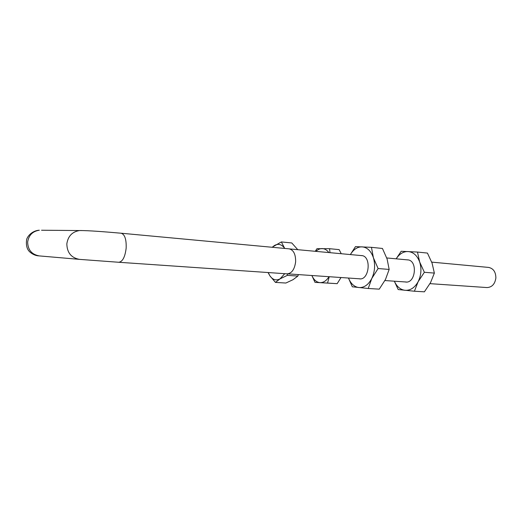 <?xml version="1.0" encoding="UTF-8"?>
<svg xmlns="http://www.w3.org/2000/svg" width="522" height="522" viewBox="0 0 522 522"><rect width="100%" height="100%" fill="white"/><g stroke="black" fill="none" stroke-linecap="round" stroke-linejoin="round"><path stroke-width="0.78" d="M431.714 262.129L488.605 267.421C493.388 268.432 495.809 271.962 495.874 278.011C494.921 284.144 491.939 287.328 486.935 287.563L429.978 283.648M287.113 273.848C291.752 273.443 294.591 269.424 295.635 261.783C295.726 254.273 293.566 249.96 289.162 248.85L121.156 233.223C124.771 234.371 126.441 239.317 126.167 248.048C125.091 256.954 122.637 261.698 118.788 262.272L287.113 273.848M405.202 281.945C415.74 284.268 418.135 259.93 407.362 259.845L406.99 259.832M394.384 281.195C396.74 286.591 400.276 289.625 404.974 290.31C410.318 290.623 414.696 287.766 418.122 281.723C421.228 275.348 421.743 268.771 419.668 261.992C417.228 255.512 413.339 252.028 408.015 251.532C403.304 251.493 399.363 253.927 396.191 258.827M396.146 258.827L401.19 251.271L417.476 252.054L419.668 261.992L424.36 272.282L418.122 281.723L414.409 291.23L398.188 289.547L394.338 281.195M414.409 291.23L424.399 291.824L430.552 282.598L434.363 273.091L432.079 263.134L427.44 253.079L417.476 252.054M424.36 272.282L434.363 273.091M359.09 278.768C369.426 281.162 371.905 255.584 361.335 255.565L360.97 255.552M348.494 278.043C350.771 283.687 354.216 286.852 358.823 287.55C364.062 287.863 368.382 284.842 371.781 278.48C374.868 271.76 375.409 264.85 373.406 257.744C371.044 250.952 367.247 247.317 362.02 246.841C357.4 246.834 353.524 249.412 350.392 254.573M350.353 254.566L355.475 246.625L371.455 247.337L373.406 257.744L378.111 268.536L371.781 278.48L368.225 288.49L352.317 286.793L348.455 278.037M368.225 288.49L379.253 289.149L385.497 279.44L389.158 269.43L387.102 259.003L382.443 248.459L371.455 247.337M378.111 268.536L389.158 269.43M328.853 252.57C326.929 249.953 324.658 248.622 322.041 248.583C319.869 248.609 317.833 249.536 315.934 251.369M311.915 275.525C313.807 279.916 316.521 282.291 320.045 282.637C323.483 282.722 326.459 280.745 328.984 276.699M329.225 276.712L327.555 283.068L315.007 282.363L337.166 283.668L341.01 277.528M341.244 253.718L339.143 249.627L329.565 248.7L330.015 252.674M315.007 282.363L311.869 275.518M315.249 251.304L316.991 248.687L329.565 248.7M337.166 283.668L327.555 283.068M272.047 247.258L281.378 241.934L284.575 248.165C281.521 244.185 278.082 243.343 274.246 245.64L272.301 247.278M268.243 272.549L269.854 275.766C272.745 279.87 276.151 280.895 280.066 278.839L284.751 273.685M287.257 273.854L287.368 275.362L280.066 278.839L275.453 282.409L285.867 283.035L293.057 279.668L297.86 276.073L298.408 274.592M297.768 249.679L291.778 242.958L281.378 241.934M275.453 282.409L269.854 275.766L268.054 272.536M297.86 276.073L287.368 275.362M27.659 242.051C27.849 249.881 31.725 254.501 39.287 255.91C39.594 255.734 35.202 256.504 30.008 252.113C26.961 249.47 25.846 245.216 26.655 239.35C28.39 234.345 33.963 230.437 39.333 230.215C32.605 231.266 28.717 235.213 27.659 242.051M41.545 230.235L79.566 230.548C72.251 231.722 68.004 236.159 66.836 243.846C67.031 252.635 71.233 257.809 79.461 259.369L39.287 255.91M81.478 230.528L79.566 230.548C88.479 230.47 105.94 231.885 121.156 233.223M408.113 259.936L386.75 257.953M362.072 255.656L289.684 248.929M406.325 282.017L384.923 280.549M360.193 278.846L287.668 273.854M79.461 259.369L118.788 262.272"/></g></svg>
